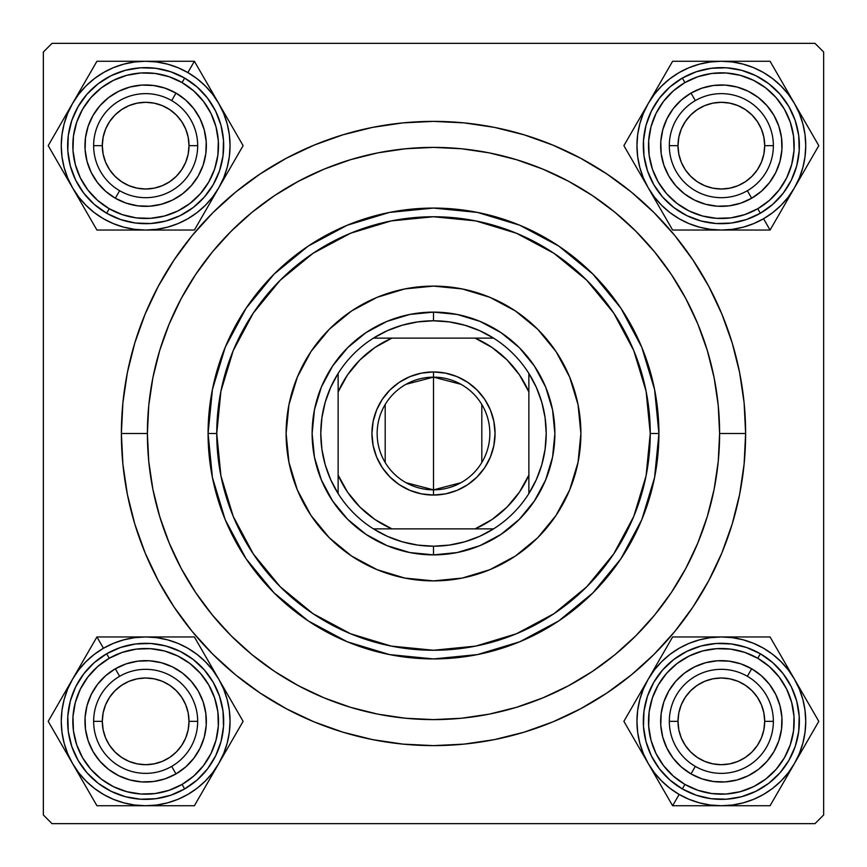 <?xml version="1.0" encoding="UTF-8"?>
<svg xmlns="http://www.w3.org/2000/svg" width="867" height="867" viewBox="0 0 867 867"><rect width="100%" height="100%" fill="white"/><g stroke="black" fill="none" stroke-linecap="round" stroke-linejoin="round"><path stroke-width="1.3" d="M745.62 433.5L719.61 433.5L745.62 433.5L744.114 402.906L739.627 372.604L732.182 342.898L721.864 314.06L708.762 286.37L693.015 260.1L674.775 235.488L654.206 212.794L631.512 192.225L606.9 173.985L580.63 158.238L552.94 145.136L524.101 134.819L494.396 127.373L464.094 122.886L433.5 121.38L402.906 122.886L372.604 127.373L342.898 134.819L314.06 145.136L286.37 158.238L260.1 173.985L235.488 192.225L212.794 212.794L192.225 235.488L173.985 260.1L158.238 286.37L145.136 314.06L134.819 342.898L127.373 372.604L122.886 402.906L121.38 433.5A312.12 312.12 0 0 1 433.5 121.38A312.12 312.12 0 0 1 745.62 433.5A312.12 312.12 0 0 1 433.5 745.62A312.12 312.12 0 0 1 121.38 433.5L122.886 464.094L127.373 494.396L134.819 524.101L145.136 552.94L158.238 580.63L173.985 606.9L192.225 631.512L212.794 654.206L235.488 674.775L260.1 693.015L286.37 708.762L314.06 721.864L342.898 732.182L372.604 739.627L402.906 744.114L433.5 745.62L464.094 744.114L494.396 739.627L524.101 732.182L552.94 721.864L580.63 708.762L606.9 693.015L631.512 674.775L654.206 654.206L674.775 631.512L693.015 606.9L708.762 580.63L721.864 552.94L732.182 524.101L739.627 494.396L744.114 464.094L745.62 433.5M147.39 433.5L121.38 433.5L147.39 433.5A286.11 286.11 0 0 1 433.5 147.39A286.11 286.11 0 0 1 719.61 433.5A286.11 286.11 0 0 1 433.5 719.61A286.11 286.11 0 0 1 147.39 433.5L148.766 461.547L152.885 489.313L159.712 516.559L169.173 542.991L181.17 568.373L195.606 592.454L212.339 615.006L231.186 635.814L251.994 654.661L274.546 671.394L298.627 685.83L324.009 697.827L350.441 707.288L377.687 714.115L405.453 718.234L433.5 719.61L461.547 718.234L489.313 714.115L516.559 707.288L542.991 697.827L568.373 685.83L592.454 671.394L615.006 654.661L635.814 635.814L654.661 615.006L671.394 592.454L685.83 568.373L697.827 542.991L707.288 516.559L714.115 489.313L718.234 461.547L719.61 433.5L718.234 405.453L714.115 377.687L707.288 350.441L697.827 324.009L685.83 298.627L671.394 274.546L654.661 251.994L635.814 231.186L615.006 212.339L592.454 195.606L568.373 181.17L542.991 169.173L516.559 159.712L489.313 152.885L461.547 148.766L433.5 147.39L405.453 148.766L377.687 152.885L350.441 159.712L324.009 169.173L298.627 181.17L274.546 195.606L251.994 212.339L231.186 231.186L212.339 251.994L195.606 274.546L181.17 298.627L169.173 324.009L159.712 350.441L152.885 377.687L148.766 405.453L147.39 433.5M814.98 43.35L52.02 43.35L814.98 43.35L823.65 52.02L823.65 814.98L823.65 52.02L814.98 43.35M43.35 814.98L43.35 52.02L52.02 43.35L43.35 52.02L43.35 814.98L52.02 823.65L43.35 814.98M814.98 823.65L52.02 823.65L814.98 823.65L823.65 814.98L814.98 823.65M717.713 466.424L718.234 461.547M710.084 360.282L706.887 349.108M655.062 252.47L648.744 245.003M636.606 231.998L628.575 224.195M545.885 170.387L534.115 165.662M411.045 148.268L398.094 149.59M330.555 166.551L318.514 171.514M305.303 177.713L293.805 183.815M237.547 225.03L228.368 234.047M201.079 266.646L193.937 277.072M162.866 340.688L159.279 351.894M154.933 368.237L152.69 378.684M152.69 488.316L155.009 499.099M210.117 612.275L218.321 622.072M293.805 683.185L305.303 689.287M398.094 717.41L411.045 718.732M534.115 701.338L545.885 696.613M628.651 642.729L636.606 635.002M89.583 168.881L88.185 165.163M93.094 176.001L96.324 181.008L93.094 176.001M102.739 188.572L104.17 189.949M133.811 205.176L129.952 204.276M145.656 206.346L147.639 206.313M168.913 201.718L170.701 200.938L168.913 201.718M179.371 196.115L181.008 194.988M201.74 168.848L202.455 167.038L201.74 168.848M205.176 157.501L205.533 155.54M206.346 145.656L206.216 149.623M205.176 133.811L204.764 131.871M201.718 122.42L200.938 120.611L201.718 122.42M196.115 111.941L194.988 110.304M188.572 102.739L191.282 105.644M182.601 97.505L177.702 94.113L182.601 97.505M168.881 89.583L167.038 88.857M122.431 89.583L126.148 88.185M115.311 93.094L110.304 96.324L115.311 93.094M105.644 100.03L101.363 104.17L105.644 100.03M97.505 108.711L94.113 113.61L97.505 108.711M89.583 122.431L88.857 124.274M89.583 744.569L88.857 742.726M94.113 753.39L97.505 758.289L94.113 753.39M101.363 762.83L105.644 766.97L101.363 762.83M110.304 770.676L115.311 773.906L110.304 770.676M122.431 777.417L126.148 778.815M168.881 777.417L167.038 778.143M177.702 772.887L182.601 769.495L177.702 772.887M188.572 764.261L191.282 761.356M205.176 733.189L204.764 735.129M206.346 721.344L206.216 717.377M201.718 698.087L200.093 694.5L201.718 698.087M196.115 687.629L193.807 684.399M168.848 665.26L165.163 663.873L168.848 665.26M157.501 661.824L153.578 661.174M145.656 660.654L147.639 660.687M133.811 661.824L129.952 662.724M122.42 665.282L118.812 666.907L122.42 665.282M111.941 670.885L108.711 673.193M102.739 678.428L104.17 677.051M96.324 685.992L93.094 690.999L96.324 685.992M89.583 698.119L88.185 701.837M665.282 168.913L666.907 172.5L665.282 168.913M670.885 179.371L673.193 182.601M698.152 201.74L701.837 203.127L698.152 201.74M709.499 205.176L713.422 205.826M721.344 206.346L719.361 206.313M733.189 205.176L737.048 204.276M744.58 201.718L748.188 200.093L744.58 201.718M755.059 196.115L758.289 193.807M764.261 188.572L762.83 189.949M770.676 181.008L773.906 176.001L770.676 181.008M777.417 168.881L778.815 165.163M777.417 122.431L778.143 124.274M772.887 113.61L769.495 108.711L772.887 113.61M765.637 104.17L761.356 100.03L765.637 104.17M756.696 96.324L751.689 93.094L756.696 96.324M744.569 89.583L740.851 88.185M698.119 89.583L699.962 88.857M689.298 94.113L684.399 97.505L689.298 94.113M678.428 102.739L675.718 105.644M661.824 133.811L662.236 131.871M660.654 145.656L660.784 149.623M660.654 721.344L660.784 717.377M661.824 733.189L662.236 735.129M665.282 744.58L666.062 746.389L665.282 744.58M670.885 755.059L672.012 756.696M678.428 764.261L675.718 761.356M684.399 769.495L689.298 772.887L684.399 769.495M698.119 777.417L699.962 778.143M744.569 777.417L740.851 778.815M751.689 773.906L756.696 770.676L751.689 773.906M761.356 766.97L765.637 762.83L761.356 766.97M769.495 758.289L772.887 753.39L769.495 758.289M777.417 744.569L778.143 742.726M777.417 698.119L778.815 701.837M773.906 690.999L770.676 685.992L773.906 690.999M764.261 678.428L762.83 677.051M733.189 661.824L737.048 662.724M721.344 660.654L719.361 660.687M698.087 665.282L696.299 666.062L698.087 665.282M687.629 670.885L685.992 672.012M665.26 698.152L664.545 699.962L665.26 698.152M661.824 709.499L661.467 711.46M85.096 141.689L84.999 147.639M85.486 153.578L86.115 157.436M86.136 157.501L86.548 159.441M108.711 193.807L113.61 197.199M118.812 200.093L122.42 201.718M122.442 201.729L124.274 202.455M153.578 205.826L159.441 204.764M165.163 203.127L168.848 201.74M185.668 191.282L188.529 188.605M188.605 188.529L189.949 187.142M193.807 182.601L197.199 177.702M200.093 172.5L201.718 168.913M203.127 126.148L201.729 122.442M161.36 87.036L155.54 85.779M149.623 85.096L143.673 84.999M137.734 85.486L133.876 86.115M133.811 86.136L131.871 86.548M87.036 129.952L85.779 135.772M84.999 719.361L85.096 725.311M85.779 731.228L86.115 733.124M86.136 733.189L87.036 737.048M131.871 780.452L137.734 781.514M143.673 782.001L149.623 781.904M155.54 781.221L157.436 780.885M157.501 780.864L161.36 779.964M194.988 756.696L198.218 751.689M200.938 746.389L201.718 744.58M201.729 744.558L203.127 740.851M205.533 711.46L204.276 705.64M202.455 699.962L201.74 698.152M189.949 679.858L188.605 678.471M188.529 678.395L185.668 675.718M181.008 672.012L176.001 668.782M170.701 666.062L168.913 665.282M124.274 664.545L122.442 665.271M86.548 707.559L85.486 713.422M663.873 740.851L665.271 744.558M705.64 779.964L711.46 781.221M717.377 781.904L723.327 782.001M729.266 781.514L733.124 780.885M733.189 780.864L735.129 780.452M779.964 737.048L781.221 731.228M781.904 725.311L782.001 719.361M781.514 713.422L780.885 709.564M780.864 709.499L780.452 707.559M758.289 673.193L753.39 669.801M748.188 666.907L744.58 665.282M744.558 665.271L742.726 664.545M713.422 661.174L707.559 662.236M701.837 663.873L698.152 665.26M681.332 675.718L678.471 678.395M678.395 678.471L677.051 679.858M673.193 684.399L669.801 689.298M666.907 694.5L665.282 698.087M661.467 155.54L662.724 161.36M664.545 167.038L665.26 168.848M677.051 187.142L678.395 188.529M678.471 188.605L681.332 191.282M685.992 194.988L690.999 198.218M696.299 200.938L698.087 201.718M742.726 202.455L744.558 201.729M780.452 159.441L781.514 153.578M782.001 147.639L781.904 141.689M781.221 135.772L780.885 133.876M780.864 133.811L779.964 129.952M735.129 86.548L729.266 85.486M723.327 84.999L717.377 85.096M711.46 85.779L709.564 86.115M709.499 86.136L705.64 87.036M672.012 110.304L668.782 115.311M666.062 120.611L665.282 122.42M665.271 122.442L663.873 126.148M773.364 721.344L764.694 721.344A43.35 43.35 0 0 1 721.344 764.694A43.35 43.35 0 0 1 677.994 721.344L669.324 721.344A52.02 52.02 0 0 0 721.344 773.364A52.02 52.02 0 0 0 773.364 721.344A52.02 52.02 0 0 1 721.344 773.364A52.02 52.02 0 0 1 669.324 721.344A52.02 52.02 0 0 1 721.344 669.324A52.02 52.02 0 0 1 773.364 721.344A52.02 52.02 0 0 0 721.344 669.324A52.02 52.02 0 0 0 669.324 721.344L677.994 721.344L678.828 729.797L681.289 737.936L685.298 745.425L690.696 751.992L697.263 757.39L704.752 761.399L712.891 763.86L721.344 764.694L729.797 763.86L737.936 761.399L745.425 757.39L751.992 751.992L757.39 745.425L761.399 737.936L763.86 729.797L764.694 721.344L763.86 712.891L761.399 704.752L757.39 697.263L751.992 690.696L745.425 685.298L737.936 681.289L729.797 678.828L721.344 677.994L712.891 678.828L704.752 681.289L697.263 685.298L690.696 690.696L685.298 697.263L681.289 704.752L678.828 712.891L677.994 721.344A43.35 43.35 0 0 1 721.344 677.994A43.35 43.35 0 0 1 764.694 721.344L773.364 721.344M685.298 745.425L690.696 751.992M745.425 757.39L751.992 751.992M757.39 697.263L751.992 690.696M697.263 685.298L690.696 690.696M197.676 721.344L189.006 721.344A43.35 43.35 0 0 1 145.656 764.694A43.35 43.35 0 0 1 102.306 721.344L93.636 721.344A52.02 52.02 0 0 0 145.656 773.364A52.02 52.02 0 0 0 197.676 721.344A52.02 52.02 0 0 1 145.656 773.364A52.02 52.02 0 0 1 93.636 721.344A52.02 52.02 0 0 1 145.656 669.324A52.02 52.02 0 0 1 197.676 721.344A52.02 52.02 0 0 0 145.656 669.324A52.02 52.02 0 0 0 93.636 721.344L102.306 721.344L103.14 712.891L105.601 704.752L109.61 697.263L115.008 690.696L121.575 685.298L129.064 681.289L137.203 678.828L145.656 677.994L154.109 678.828L162.248 681.289L169.737 685.298L176.304 690.696L181.702 697.263L185.711 704.752L188.172 712.891L189.006 721.344L188.172 729.797L185.711 737.936L181.702 745.425L176.304 751.992L169.737 757.39L162.248 761.399L154.109 763.86L145.656 764.694L137.203 763.86L129.064 761.399L121.575 757.39L115.008 751.992L109.61 745.425L105.601 737.936L103.14 729.797L102.306 721.344A43.35 43.35 0 0 1 145.656 677.994A43.35 43.35 0 0 1 189.006 721.344L197.676 721.344M181.702 745.425L176.304 751.992M121.575 757.39L115.008 751.992M109.61 697.263L115.008 690.696M169.737 685.298L176.304 690.696M669.324 145.656L677.994 145.656A43.35 43.35 0 0 1 721.344 102.306A43.35 43.35 0 0 1 764.694 145.656L773.364 145.656A52.02 52.02 0 0 0 721.344 93.636A52.02 52.02 0 0 0 669.324 145.656A52.02 52.02 0 0 1 721.344 93.636A52.02 52.02 0 0 1 773.364 145.656A52.02 52.02 0 0 1 721.344 197.676A52.02 52.02 0 0 1 669.324 145.656A52.02 52.02 0 0 0 721.344 197.676A52.02 52.02 0 0 0 773.364 145.656L764.694 145.656L763.86 154.109L761.399 162.248L757.39 169.737L751.992 176.304L745.425 181.702L737.936 185.711L729.797 188.172L721.344 189.006L712.891 188.172L704.752 185.711L697.263 181.702L690.696 176.304L685.298 169.737L681.289 162.248L678.828 154.109L677.994 145.656L678.828 137.203L681.289 129.064L685.298 121.575L690.696 115.008L697.263 109.61L704.752 105.601L712.891 103.14L721.344 102.306L729.797 103.14L737.936 105.601L745.425 109.61L751.992 115.008L757.39 121.575L761.399 129.064L763.86 137.203L764.694 145.656A43.35 43.35 0 0 1 721.344 189.006A43.35 43.35 0 0 1 677.994 145.656L669.324 145.656M685.298 121.575L690.696 115.008M745.425 109.61L751.992 115.008M757.39 169.737L751.992 176.304M697.263 181.702L690.696 176.304M93.636 145.656L102.306 145.656A43.35 43.35 0 0 1 145.656 102.306A43.35 43.35 0 0 1 189.006 145.656L197.676 145.656A52.02 52.02 0 0 0 145.656 93.636A52.02 52.02 0 0 0 93.636 145.656A52.02 52.02 0 0 1 145.656 93.636A52.02 52.02 0 0 1 197.676 145.656A52.02 52.02 0 0 1 145.656 197.676A52.02 52.02 0 0 1 93.636 145.656A52.02 52.02 0 0 0 145.656 197.676A52.02 52.02 0 0 0 197.676 145.656L189.006 145.656L188.172 137.203L185.711 129.064L181.702 121.575L176.304 115.008L169.737 109.61L162.248 105.601L154.109 103.14L145.656 102.306L137.203 103.14L129.064 105.601L121.575 109.61L115.008 115.008L109.61 121.575L105.601 129.064L103.14 137.203L102.306 145.656L103.14 154.109L105.601 162.248L109.61 169.737L115.008 176.304L121.575 181.702L129.064 185.711L137.203 188.172L145.656 189.006L154.109 188.172L162.248 185.711L169.737 181.702L176.304 176.304L181.702 169.737L185.711 162.248L188.172 154.109L189.006 145.656A43.35 43.35 0 0 1 145.656 189.006A43.35 43.35 0 0 1 102.306 145.656L93.636 145.656M181.702 121.575L176.304 115.008M121.575 109.61L115.008 115.008M109.61 169.737L115.008 176.304M169.737 181.702L176.304 176.304M710.29 637.678L721.344 636.952L732.355 637.668L743.192 639.824L753.64 643.368L763.545 648.256L772.725 654.39L781.015 661.673L788.298 669.963L794.432 679.143L770.069 636.952L672.619 636.952L623.893 721.344L672.619 805.736L721.344 805.736A84.392 84.392 0 0 1 679.143 794.432L672.619 805.736L770.069 805.736L818.795 721.344L781.882 657.414M784.711 662.312L788.016 668.034M747.354 676.293A52.02 52.02 0 0 0 676.293 695.334A52.02 52.02 0 0 0 695.334 766.395L690.999 773.906A60.69 60.69 0 0 1 668.782 690.999A60.69 60.69 0 0 1 751.689 668.782L747.354 676.293A52.02 52.02 0 0 1 766.395 747.354A52.02 52.02 0 0 1 695.334 766.395A52.02 52.02 0 0 1 676.293 695.334A52.02 52.02 0 0 1 747.354 676.293L751.689 668.782L761.356 675.718L769.495 684.399L775.77 694.5L779.964 705.64L781.904 717.377L781.514 729.266L778.815 740.851L773.906 751.689L766.97 761.356L758.289 769.495L748.188 775.77L737.048 779.964L725.311 781.904L713.422 781.514L701.837 778.815L690.999 773.906L681.332 766.97L673.193 758.289L666.918 748.188L662.724 737.048L660.784 725.311L661.174 713.422L663.873 701.837L668.782 690.999L675.718 681.332L684.399 673.193L694.5 666.918L705.64 662.724L717.377 660.784L729.266 661.174L740.851 663.873L751.689 668.782A60.69 60.69 0 0 1 773.906 751.689A60.69 60.69 0 0 1 690.999 773.906L695.334 766.395A52.02 52.02 0 0 0 766.395 747.354A52.02 52.02 0 0 0 747.354 676.293M682.329 788.916A78.03 78.03 0 0 0 788.916 760.359A78.03 78.03 0 0 0 760.359 653.772L757.758 658.27A72.828 72.828 0 0 1 784.418 757.758A72.828 72.828 0 0 1 684.93 784.418L682.329 788.916L696.266 795.234L711.157 798.702L726.448 799.211L741.534 796.719L755.851 791.322L768.845 783.248L780.007 772.79L788.916 760.359L795.234 746.422L798.702 731.531L799.211 716.24L796.719 701.154L791.322 686.837L783.248 673.843L772.79 662.681L760.359 653.772A78.03 78.03 0 0 1 788.916 760.359A78.03 78.03 0 0 1 682.329 788.916A78.03 78.03 0 0 1 653.772 682.329A78.03 78.03 0 0 1 760.359 653.772L746.422 647.454L731.531 643.986L716.24 643.477L701.154 645.969L686.837 651.366L673.843 659.44L662.681 669.898L653.772 682.329L647.454 696.266L643.986 711.157L643.477 726.448L645.969 741.534L651.366 755.851L659.44 768.845L669.898 780.007L682.329 788.916L684.93 784.418L697.935 790.303L711.84 793.554L726.112 794.02L740.19 791.69L753.553 786.662L765.68 779.119L776.095 769.365L784.418 757.758L790.303 744.753L793.554 730.848L794.02 716.576L791.69 702.498L786.662 689.135L779.119 677.008L769.365 666.593L757.758 658.27L744.753 652.385L730.848 649.134L716.576 648.668L702.498 650.998L689.135 656.026L677.008 663.569L666.593 673.323L658.27 684.93L652.385 697.935L649.134 711.84L648.668 726.112L650.998 740.19L656.026 753.553L663.569 765.68L673.323 776.095L684.93 784.418A72.828 72.828 0 0 1 658.27 684.93A72.828 72.828 0 0 1 757.758 658.27L760.359 653.772A78.03 78.03 0 0 0 653.772 682.329A78.03 78.03 0 0 0 682.329 788.916M805.009 710.29L805.736 721.344L805.02 732.355L802.864 743.192L799.298 753.672M799.32 753.64L794.432 763.545L788.298 772.725L781.015 781.015L772.725 788.298L763.545 794.432L753.64 799.32L743.192 802.864L732.355 805.02L721.344 805.736L710.333 805.02L699.496 802.864L689.048 799.32L679.143 794.432L669.963 788.298L661.673 781.015L654.39 772.725L648.256 763.545L643.368 753.64L639.824 743.192L637.668 732.355L636.952 721.344L637.668 710.333L639.824 699.496L643.39 689.016M643.368 689.048L648.256 679.143L654.39 669.963L661.673 661.673L669.963 654.39L679.143 648.256L689.048 643.368L699.496 639.824L710.333 637.668M770.069 636.952L721.344 636.952A84.392 84.392 0 0 1 794.432 679.143L799.32 689.048L802.864 699.496L805.02 710.333M696.32 636.952L672.619 636.952L648.256 679.143A84.392 84.392 0 0 1 721.344 636.952L696.32 636.952M648.256 763.545A84.392 84.392 0 0 1 648.256 679.143L623.893 721.344L672.619 805.736L679.143 794.432A84.392 84.392 0 0 1 648.256 763.545L641.894 752.534M794.432 763.545A84.392 84.392 0 0 1 721.344 805.736L770.069 805.736L788.092 774.534L818.795 721.344L794.432 679.143A84.392 84.392 0 0 1 794.432 763.545L800.772 752.556M741.307 636.952L746.433 636.952M721.344 636.952L734.056 636.952M673.962 636.952L696.255 636.952M701.902 636.952L708.512 636.952M660.795 657.424L672.619 636.952M654.607 668.143L657.349 663.396M641.905 690.154L648.256 679.143M635.728 700.85L638.134 696.678M638.275 746.259L635.706 741.805M672.619 805.736L660.806 785.274M657.977 780.376L654.672 774.654M701.381 805.736L696.255 805.736M721.344 805.736L708.632 805.736M781.893 785.264L770.069 805.736L746.433 805.736M788.049 774.599L785.339 779.292M740.786 805.736L734.176 805.736M806.96 741.849L804.554 746.01M804.413 696.439L806.982 700.872M794.432 679.143L800.794 690.154M223.643 753.607L218.744 763.545L212.61 772.725L205.327 781.015L197.037 788.298L187.857 794.432L177.952 799.32L167.504 802.864L156.667 805.02L145.656 805.736L194.381 805.736L243.107 721.344L194.381 636.952L96.931 636.952L72.568 679.143A84.392 84.392 0 0 1 103.455 648.256L96.931 636.952L48.205 721.344L96.931 805.736L170.745 805.736M165.098 805.736L158.488 805.736M171.666 766.395A52.02 52.02 0 0 0 190.707 695.334A52.02 52.02 0 0 0 119.646 676.293L115.311 668.782A60.69 60.69 0 0 1 198.218 690.999A60.69 60.69 0 0 1 176.001 773.906L171.666 766.395A52.02 52.02 0 0 1 100.605 747.354A52.02 52.02 0 0 1 119.646 676.293A52.02 52.02 0 0 1 190.707 695.334A52.02 52.02 0 0 1 171.666 766.395L176.001 773.906L165.163 778.815L153.578 781.514L141.689 781.904L129.952 779.964L118.812 775.77L108.711 769.495L100.03 761.356L93.094 751.689L88.185 740.851L85.486 729.266L85.096 717.377L87.036 705.64L91.23 694.5L97.505 684.399L105.644 675.718L115.311 668.782L126.148 663.873L137.734 661.174L149.623 660.784L161.36 662.724L172.5 666.918L182.601 673.193L191.282 681.332L198.218 690.999L203.127 701.837L205.826 713.422L206.216 725.311L204.276 737.048L200.082 748.188L193.807 758.289L185.668 766.97L176.001 773.906A60.69 60.69 0 0 1 93.094 751.689A60.69 60.69 0 0 1 115.311 668.782L119.646 676.293A52.02 52.02 0 0 0 100.605 747.354A52.02 52.02 0 0 0 171.666 766.395M106.641 653.772A78.03 78.03 0 0 0 78.084 760.359A78.03 78.03 0 0 0 184.671 788.916L182.07 784.418A72.828 72.828 0 0 1 82.582 757.758A72.828 72.828 0 0 1 109.242 658.27L106.641 653.772L94.21 662.681L83.752 673.843L75.678 686.837L70.281 701.154L67.789 716.24L68.298 731.531L71.766 746.422L78.084 760.359L86.993 772.79L98.155 783.248L111.149 791.322L125.466 796.719L140.552 799.211L155.843 798.702L170.734 795.234L184.671 788.916A78.03 78.03 0 0 1 78.084 760.359A78.03 78.03 0 0 1 106.641 653.772A78.03 78.03 0 0 1 213.228 682.329A78.03 78.03 0 0 1 184.671 788.916L197.102 780.007L207.56 768.845L215.634 755.851L221.031 741.534L223.523 726.448L223.014 711.157L219.546 696.266L213.228 682.329L204.319 669.898L193.157 659.44L180.163 651.366L165.846 645.969L150.76 643.477L135.469 643.986L120.578 647.454L106.641 653.772L109.242 658.27L97.635 666.593L87.881 677.008L80.338 689.135L75.31 702.498L72.98 716.576L73.446 730.848L76.697 744.753L82.582 757.758L90.905 769.365L101.32 779.119L113.447 786.662L126.81 791.69L140.887 794.02L155.16 793.554L169.065 790.303L182.07 784.418L193.677 776.095L203.431 765.68L210.974 753.553L216.002 740.19L218.332 726.112L217.866 711.84L214.615 697.935L208.73 684.93L200.407 673.323L189.992 663.569L177.865 656.026L164.502 650.998L150.425 648.668L136.152 649.134L122.247 652.385L109.242 658.27A72.828 72.828 0 0 1 208.73 684.93A72.828 72.828 0 0 1 182.07 784.418L184.671 788.916A78.03 78.03 0 0 0 213.228 682.329A78.03 78.03 0 0 0 106.641 653.772M113.393 799.331L103.455 794.432L94.275 788.298L85.985 781.015L78.702 772.725L72.568 763.545L67.68 753.64L64.136 743.192L61.98 732.355L61.264 721.344L61.98 710.333L64.136 699.496L67.68 689.048L72.568 679.143L78.702 669.963L85.985 661.673L94.275 654.39L103.455 648.256L113.36 643.368L123.808 639.824L134.645 637.668L145.656 636.952L156.667 637.668L167.504 639.824L177.952 643.368L187.857 648.256L197.037 654.39L205.327 661.673L212.61 669.963L218.744 679.143L223.632 689.048L227.176 699.496L229.332 710.333L230.048 721.344L229.332 732.355L227.176 743.192L223.632 753.64M194.381 805.736L218.744 763.545A84.392 84.392 0 0 1 145.656 805.736L134.645 805.02L123.808 802.864L113.36 799.32M231.251 741.87L243.107 721.344L218.744 679.143A84.392 84.392 0 0 1 218.744 763.545L231.251 741.87M145.656 636.952A84.392 84.392 0 0 1 218.744 679.143L194.381 636.952L96.931 636.952L103.455 648.256A84.392 84.392 0 0 1 145.656 636.952L158.368 636.952M72.568 763.545A84.392 84.392 0 0 1 72.568 679.143L48.205 721.344L78.93 774.567L96.931 805.736L145.656 805.736A84.392 84.392 0 0 1 72.568 763.545L78.908 774.534M208.763 780.831L206.194 785.274M218.744 763.545L212.382 774.556M228.465 746.704L225.106 752.534M242.435 722.514L231.294 741.805M231.283 700.872L243.107 721.344M225.095 690.154L227.837 694.901M212.393 668.143L218.744 679.143M206.216 657.435L208.622 661.619M165.619 636.952L170.745 636.952M96.931 636.952L120.567 636.952M126.214 636.952L132.824 636.952M82.549 661.857L85.118 657.414M72.568 679.143L78.93 668.132M60.029 741.816L48.205 721.344L60.018 700.872M66.185 752.491L63.475 747.788M62.847 695.984L66.206 690.154M85.096 785.242L82.69 781.069M125.693 805.736L120.567 805.736M145.656 805.736L132.944 805.736M643.357 113.393L648.256 103.455L654.39 94.275L661.673 85.985L669.963 78.702L679.143 72.568L689.048 67.68L699.496 64.136L710.333 61.98L721.344 61.264L672.619 61.264L623.893 145.656L672.619 230.048L770.069 230.048L794.432 187.857A84.392 84.392 0 0 1 763.545 218.744L770.069 230.048L818.795 145.656L770.069 61.264L696.255 61.264M701.902 61.264L708.512 61.264M695.334 100.605A52.02 52.02 0 0 0 676.293 171.666A52.02 52.02 0 0 0 747.354 190.707L751.689 198.218A60.69 60.69 0 0 1 668.782 176.001A60.69 60.69 0 0 1 690.999 93.094L695.334 100.605A52.02 52.02 0 0 1 766.395 119.646A52.02 52.02 0 0 1 747.354 190.707A52.02 52.02 0 0 1 676.293 171.666A52.02 52.02 0 0 1 695.334 100.605L690.999 93.094L701.837 88.185L713.422 85.486L725.311 85.096L737.048 87.036L748.188 91.23L758.289 97.505L766.97 105.644L773.906 115.311L778.815 126.148L781.514 137.734L781.904 149.623L779.964 161.36L775.77 172.5L769.495 182.601L761.356 191.282L751.689 198.218L740.851 203.127L729.266 205.826L717.377 206.216L705.64 204.276L694.5 200.082L684.399 193.807L675.718 185.668L668.782 176.001L663.873 165.163L661.174 153.578L660.784 141.689L662.724 129.952L666.918 118.812L673.193 108.711L681.332 100.03L690.999 93.094A60.69 60.69 0 0 1 773.906 115.311A60.69 60.69 0 0 1 751.689 198.218L747.354 190.707A52.02 52.02 0 0 0 766.395 119.646A52.02 52.02 0 0 0 695.334 100.605M760.359 213.228A78.03 78.03 0 0 0 788.916 106.641A78.03 78.03 0 0 0 682.329 78.084L684.93 82.582A72.828 72.828 0 0 1 784.418 109.242A72.828 72.828 0 0 1 757.758 208.73L760.359 213.228L772.79 204.319L783.248 193.157L791.322 180.163L796.719 165.846L799.211 150.76L798.702 135.469L795.234 120.578L788.916 106.641L780.007 94.21L768.845 83.752L755.851 75.678L741.534 70.281L726.448 67.789L711.157 68.298L696.266 71.766L682.329 78.084A78.03 78.03 0 0 1 788.916 106.641A78.03 78.03 0 0 1 760.359 213.228A78.03 78.03 0 0 1 653.772 184.671A78.03 78.03 0 0 1 682.329 78.084L669.898 86.993L659.44 98.155L651.366 111.149L645.969 125.466L643.477 140.552L643.986 155.843L647.454 170.734L653.772 184.671L662.681 197.102L673.843 207.56L686.837 215.634L701.154 221.031L716.24 223.523L731.531 223.014L746.422 219.546L760.359 213.228L757.758 208.73L769.365 200.407L779.119 189.992L786.662 177.865L791.69 164.502L794.02 150.425L793.554 136.152L790.303 122.247L784.418 109.242L776.095 97.635L765.68 87.881L753.553 80.338L740.19 75.31L726.112 72.98L711.84 73.446L697.935 76.697L684.93 82.582L673.323 90.905L663.569 101.32L656.026 113.447L650.998 126.81L648.668 140.887L649.134 155.16L652.385 169.065L658.27 182.07L666.593 193.677L677.008 203.431L689.135 210.974L702.498 216.002L716.576 218.332L730.848 217.866L744.753 214.615L757.758 208.73A72.828 72.828 0 0 1 658.27 182.07A72.828 72.828 0 0 1 684.93 82.582L682.329 78.084A78.03 78.03 0 0 0 653.772 184.671A78.03 78.03 0 0 0 760.359 213.228M753.607 67.669L763.545 72.568L772.725 78.702L781.015 85.985L788.298 94.275L794.432 103.455L799.32 113.36L802.864 123.808L805.02 134.645L805.736 145.656L805.02 156.667L802.864 167.504L799.32 177.952L794.432 187.857L788.298 197.037L781.015 205.327L772.725 212.61L763.545 218.744L753.64 223.632L743.192 227.176L732.355 229.332L721.344 230.048L710.333 229.332L699.496 227.176L689.048 223.632L679.143 218.744L669.963 212.61L661.673 205.327L654.39 197.037L648.256 187.857L643.368 177.952L639.824 167.504L637.668 156.667L636.952 145.656L637.668 134.645L639.824 123.808L643.368 113.36M672.619 61.264L648.256 103.455A84.392 84.392 0 0 1 721.344 61.264L732.355 61.98L743.192 64.136L753.64 67.68M635.749 125.13L623.893 145.656L648.256 187.857A84.392 84.392 0 0 1 648.256 103.455L635.749 125.13M721.344 230.048A84.392 84.392 0 0 1 648.256 187.857L672.619 230.048L770.069 230.048L763.545 218.744A84.392 84.392 0 0 1 721.344 230.048L708.632 230.048M794.432 103.455A84.392 84.392 0 0 1 794.432 187.857L818.795 145.656L788.07 92.433L770.069 61.264L721.344 61.264A84.392 84.392 0 0 1 794.432 103.455L788.092 92.466M658.237 86.169L660.806 81.726M648.256 103.455L654.618 92.444M638.535 120.296L641.894 114.466M624.565 144.486L635.706 125.195M635.717 166.128L623.893 145.656M641.905 176.846L639.163 172.1M654.607 198.857L648.256 187.857M660.784 209.565L658.378 205.381M701.381 230.048L696.255 230.048M770.069 230.048L746.433 230.048M740.786 230.048L734.176 230.048M784.451 205.143L781.882 209.586M794.432 187.857L788.07 198.868M806.971 125.184L818.795 145.656L806.982 166.128M800.815 114.509L803.525 119.213M804.153 171.016L800.794 176.846M781.904 81.758L784.31 85.931M741.307 61.264L746.433 61.264M721.344 61.264L734.056 61.264M156.71 229.321L145.656 230.048L134.645 229.332L123.808 227.176L113.36 223.632L103.455 218.744L94.275 212.61L85.985 205.327L78.702 197.037L72.568 187.857L96.931 230.048L194.381 230.048L243.107 145.656L194.381 61.264L145.656 61.264A84.392 84.392 0 0 1 187.857 72.568L194.381 61.264L96.931 61.264L48.205 145.656L85.118 209.586M82.289 204.688L78.984 198.966M119.646 190.707A52.02 52.02 0 0 0 190.707 171.666A52.02 52.02 0 0 0 171.666 100.605L176.001 93.094A60.69 60.69 0 0 1 198.218 176.001A60.69 60.69 0 0 1 115.311 198.218L119.646 190.707A52.02 52.02 0 0 1 100.605 119.646A52.02 52.02 0 0 1 171.666 100.605A52.02 52.02 0 0 1 190.707 171.666A52.02 52.02 0 0 1 119.646 190.707L115.311 198.218L105.644 191.282L97.505 182.601L91.23 172.5L87.036 161.36L85.096 149.623L85.486 137.734L88.185 126.148L93.094 115.311L100.03 105.644L108.711 97.505L118.812 91.23L129.952 87.036L141.689 85.096L153.578 85.486L165.163 88.185L176.001 93.094L185.668 100.03L193.807 108.711L200.082 118.812L204.276 129.952L206.216 141.689L205.826 153.578L203.127 165.163L198.218 176.001L191.282 185.668L182.601 193.807L172.5 200.082L161.36 204.276L149.623 206.216L137.734 205.826L126.148 203.127L115.311 198.218A60.69 60.69 0 0 1 93.094 115.311A60.69 60.69 0 0 1 176.001 93.094L171.666 100.605A52.02 52.02 0 0 0 100.605 119.646A52.02 52.02 0 0 0 119.646 190.707M184.671 78.084A78.03 78.03 0 0 0 78.084 106.641A78.03 78.03 0 0 0 106.641 213.228L109.242 208.73A72.828 72.828 0 0 1 82.582 109.242A72.828 72.828 0 0 1 182.07 82.582L184.671 78.084L170.734 71.766L155.843 68.298L140.552 67.789L125.466 70.281L111.149 75.678L98.155 83.752L86.993 94.21L78.084 106.641L71.766 120.578L68.298 135.469L67.789 150.76L70.281 165.846L75.678 180.163L83.752 193.157L94.21 204.319L106.641 213.228A78.03 78.03 0 0 1 78.084 106.641A78.03 78.03 0 0 1 184.671 78.084A78.03 78.03 0 0 1 213.228 184.671A78.03 78.03 0 0 1 106.641 213.228L120.578 219.546L135.469 223.014L150.76 223.523L165.846 221.031L180.163 215.634L193.157 207.56L204.319 197.102L213.228 184.671L219.546 170.734L223.014 155.843L223.523 140.552L221.031 125.466L215.634 111.149L207.56 98.155L197.102 86.993L184.671 78.084L182.07 82.582L169.065 76.697L155.16 73.446L140.887 72.98L126.81 75.31L113.447 80.338L101.32 87.881L90.905 97.635L82.582 109.242L76.697 122.247L73.446 136.152L72.98 150.425L75.31 164.502L80.338 177.865L87.881 189.992L97.635 200.407L109.242 208.73L122.247 214.615L136.152 217.866L150.425 218.332L164.502 216.002L177.865 210.974L189.992 203.431L200.407 193.677L208.73 182.07L214.615 169.065L217.866 155.16L218.332 140.887L216.002 126.81L210.974 113.447L203.431 101.32L193.677 90.905L182.07 82.582A72.828 72.828 0 0 1 208.73 182.07A72.828 72.828 0 0 1 109.242 208.73L106.641 213.228A78.03 78.03 0 0 0 213.228 184.671A78.03 78.03 0 0 0 184.671 78.084M61.991 156.71L61.264 145.656L61.98 134.645L64.136 123.808L67.702 113.328M67.68 113.36L72.568 103.455L78.702 94.275L85.985 85.985L94.275 78.702L103.455 72.568L113.36 67.68L123.808 64.136L134.645 61.98L145.656 61.264L156.667 61.98L167.504 64.136L177.952 67.68L187.857 72.568L197.037 78.702L205.327 85.985L212.61 94.275L218.744 103.455L223.632 113.36L227.176 123.808L229.332 134.645L230.048 145.656L229.332 156.667L227.176 167.504L223.61 177.984M223.632 177.952L218.744 187.857L212.61 197.037L205.327 205.327L197.037 212.61L187.857 218.744L177.952 223.632L167.504 227.176L156.667 229.332M96.931 230.048L145.656 230.048A84.392 84.392 0 0 1 72.568 187.857L67.68 177.952L64.136 167.504L61.98 156.667M170.68 230.048L194.381 230.048L218.744 187.857A84.392 84.392 0 0 1 145.656 230.048L170.68 230.048M218.744 103.455A84.392 84.392 0 0 1 218.744 187.857L243.107 145.656L194.381 61.264L187.857 72.568A84.392 84.392 0 0 1 218.744 103.455L225.106 114.466M72.568 103.455A84.392 84.392 0 0 1 145.656 61.264L96.931 61.264L78.908 92.466L48.205 145.656L72.568 187.857A84.392 84.392 0 0 1 72.568 103.455L66.228 114.444M125.693 230.048L120.567 230.048M145.656 230.048L132.944 230.048M193.038 230.048L170.745 230.048M165.098 230.048L158.488 230.048M206.205 209.576L194.381 230.048M212.393 198.857L209.651 203.604M225.095 176.846L218.744 187.857M231.272 166.15L228.866 170.322M228.725 120.741L231.294 125.195M194.381 61.264L206.194 81.726M209.023 86.624L212.328 92.346M165.619 61.264L170.745 61.264M145.656 61.264L158.368 61.264M85.107 81.736L96.931 61.264L120.567 61.264M78.951 92.401L81.661 87.708M126.214 61.264L132.824 61.264M60.04 125.151L62.446 120.99M62.587 170.561L60.018 166.128M72.568 187.857L66.206 176.846M580.89 433.424A147.39 147.39 0 0 0 578.072 404.813M578.051 404.683A147.39 147.39 0 0 0 569.684 377.145M569.652 377.047A147.39 147.39 0 0 0 556.072 351.644L569.673 377.102L578.061 404.748L580.89 433.5L578.061 462.252L569.673 489.898L556.05 515.388L537.724 537.724L515.388 556.05L489.898 569.673L462.252 578.061L433.5 580.89L404.748 578.061L377.102 569.673L351.612 556.05L329.276 537.724L310.95 515.388L297.327 489.898L288.939 462.252L286.11 433.5A147.39 147.39 0 0 1 433.5 286.11A147.39 147.39 0 0 1 580.89 433.5A147.39 147.39 0 0 1 433.5 580.89A147.39 147.39 0 0 1 286.11 433.5L288.939 404.748L297.327 377.102L310.95 351.612A147.39 147.39 0 0 0 297.348 377.047M556.029 351.59A147.39 147.39 0 0 0 515.41 310.971M377.047 297.348A147.39 147.39 0 0 0 351.644 310.928L377.102 297.327L404.748 288.939L433.5 286.11L462.252 288.939L489.898 297.327L515.388 310.95A147.39 147.39 0 0 0 489.953 297.348M489.855 297.316A147.39 147.39 0 0 0 462.317 288.949M462.187 288.928A147.39 147.39 0 0 0 433.576 286.11M433.424 286.11A147.39 147.39 0 0 0 404.813 288.928M404.683 288.949A147.39 147.39 0 0 0 377.145 297.316M351.59 310.971A147.39 147.39 0 0 0 310.971 351.59M297.316 377.145A147.39 147.39 0 0 0 288.949 404.683M288.928 404.813A147.39 147.39 0 0 0 286.11 433.424M641.764 347.233L654.585 389.521L658.92 433.5L650.25 433.5A216.75 216.75 0 0 1 433.5 650.25A216.75 216.75 0 0 1 216.75 433.5L208.08 433.5A225.42 225.42 0 0 0 433.5 658.92A225.42 225.42 0 0 0 658.92 433.5A225.42 225.42 0 0 1 433.5 658.92A225.42 225.42 0 0 1 208.08 433.5L212.415 389.521L225.214 347.299M225.268 347.179L246.022 308.338M246.065 308.262L274.102 274.102L308.186 246.12M308.338 246.022L347.179 225.268M347.233 225.236L389.521 212.415L433.5 208.08L477.479 212.415L519.701 225.214M519.821 225.268L558.662 246.022M558.738 246.065L592.898 274.102L620.88 308.186M620.978 308.338L641.732 347.179M225.236 519.767L212.415 477.479L208.08 433.5A225.42 225.42 0 0 1 433.5 208.08A225.42 225.42 0 0 1 658.92 433.5L654.585 477.479L641.786 519.701M641.732 519.821L620.978 558.662M620.935 558.738L592.898 592.898L558.814 620.88M558.662 620.978L519.821 641.732M519.767 641.764L477.479 654.585L433.5 658.92L389.521 654.585L347.299 641.786M347.179 641.732L308.338 620.978M308.262 620.935L274.102 592.898L246.12 558.814M246.022 558.662L225.268 519.821M159.712 516.559L169.173 542.991M516.559 707.288L542.991 697.827M707.288 350.441L697.827 324.009M350.441 159.712L324.009 169.173M650.25 433.5L646.088 391.212L633.755 350.55L613.717 313.085L586.764 280.236L553.915 253.283L516.45 233.245L475.788 220.912L433.5 216.75L391.212 220.912L350.55 233.245L313.085 253.283L280.236 280.236L253.283 313.085L233.245 350.55L220.912 391.212L216.75 433.5L220.912 475.788L233.245 516.45L253.283 553.915L280.236 586.764L313.085 613.717L350.55 633.755L391.212 646.088L433.5 650.25L475.788 646.088L516.45 633.755L553.915 613.717L586.764 586.764L613.717 553.915L633.755 516.45L646.088 475.788L650.25 433.5L658.92 433.5A225.42 225.42 0 0 0 433.5 208.08A225.42 225.42 0 0 0 208.08 433.5L216.75 433.5A216.75 216.75 0 0 1 433.5 216.75A216.75 216.75 0 0 1 650.25 433.5M310.95 351.612L329.276 329.276L351.612 310.95M515.388 310.95L537.724 329.276L556.05 351.612M312.12 433.5L314.45 409.82L321.364 387.05L332.581 366.069L347.667 347.667L366.069 332.581L387.05 321.364L409.82 314.45L433.5 312.12L457.18 314.45L479.95 321.364L500.931 332.581L519.333 347.667L534.419 366.069L545.636 387.05L552.55 409.82L554.88 433.5L552.55 457.18L545.636 479.95L534.419 500.931L519.333 519.333L500.931 534.419L479.95 545.636L457.18 552.55L433.5 554.88L409.82 552.55L387.05 545.636L366.069 534.419L347.667 519.333L332.581 500.931L321.364 479.95L314.45 457.18L312.12 433.5M286.11 433.576A147.39 147.39 0 0 0 288.928 462.187M288.949 462.317A147.39 147.39 0 0 0 297.316 489.855M297.348 489.953A147.39 147.39 0 0 0 310.928 515.356M310.971 515.41A147.39 147.39 0 0 0 351.59 556.029M351.644 556.072A147.39 147.39 0 0 0 377.047 569.652M377.145 569.684A147.39 147.39 0 0 0 404.683 578.051M404.813 578.072A147.39 147.39 0 0 0 433.424 580.89M433.576 580.89A147.39 147.39 0 0 0 462.187 578.072M462.317 578.051A147.39 147.39 0 0 0 489.855 569.684M489.953 569.652A147.39 147.39 0 0 0 515.356 556.072M515.41 556.029A147.39 147.39 0 0 0 556.029 515.41M556.072 515.356A147.39 147.39 0 0 0 569.652 489.953M569.684 489.855A147.39 147.39 0 0 0 578.051 462.317M578.072 462.187A147.39 147.39 0 0 0 580.89 433.576M460.995 482.691L433.5 489.855A56.355 56.355 0 0 0 489.855 433.5A56.355 56.355 0 0 0 433.5 377.145L433.5 371.943A61.557 61.557 0 0 1 495.057 433.5A61.557 61.557 0 0 1 433.5 495.057L433.5 377.145A56.355 56.355 0 0 1 489.855 433.5A56.355 56.355 0 0 1 433.5 489.855L406.005 482.691M406.005 384.309L433.5 377.145L460.995 384.309M481.814 404.488L481.814 462.512M338.13 493.572A112.71 112.71 0 0 1 338.13 373.428L330.652 387.386L325.212 402.245L321.906 417.71L320.79 433.5L321.906 449.29L325.212 464.755L330.652 479.614L338.13 493.572A112.71 112.71 0 0 0 373.428 528.87L387.386 536.348L402.245 541.788L417.71 545.094L433.5 546.21A112.71 112.71 0 0 1 373.428 528.87L493.572 528.87A112.71 112.71 0 0 1 433.5 546.21L449.29 545.094L464.755 541.788L479.614 536.348L493.572 528.87A112.71 112.71 0 0 0 528.87 493.572L536.348 479.614L541.788 464.755L545.094 449.29L546.21 433.5L545.094 417.71L541.788 402.245L536.348 387.386L528.87 373.428A112.71 112.71 0 0 1 528.87 493.572L528.87 373.428A112.71 112.71 0 0 0 493.572 338.13L479.614 330.652L464.755 325.212L449.29 321.906L433.5 320.79L433.5 312.12A121.38 121.38 0 0 0 312.12 433.5A121.38 121.38 0 0 0 433.5 554.88L433.5 546.21L433.5 554.88A121.38 121.38 0 0 1 312.12 433.5A121.38 121.38 0 0 1 433.5 312.12A121.38 121.38 0 0 1 554.88 433.5A121.38 121.38 0 0 1 433.5 554.88A121.38 121.38 0 0 0 554.88 433.5A121.38 121.38 0 0 0 433.5 312.12L433.5 320.79L417.71 321.906L402.245 325.212L387.386 330.652L373.428 338.13A112.71 112.71 0 0 1 493.572 338.13L373.428 338.13A112.71 112.71 0 0 0 338.13 373.428L338.13 493.572A112.71 112.71 0 0 0 373.428 528.87L475.083 528.87L492.098 519.474L507.065 507.065L519.474 492.098L528.87 475.083L528.87 391.917L519.474 374.902L507.065 359.935L492.098 347.526L475.083 338.13L391.917 338.13L374.902 347.526L359.935 359.935L347.526 374.902L338.13 391.917L338.13 475.083L347.526 492.098L359.935 507.065L374.902 519.474L391.917 528.87A104.04 104.04 0 0 1 338.13 475.083L338.13 493.572M433.5 371.943L445.508 373.124L457.061 376.625L467.703 382.314L477.023 389.977L484.686 399.297L490.375 409.939L493.876 421.492L495.057 433.5L493.876 445.508L490.375 457.061L484.686 467.703L477.023 477.023L467.703 484.686L457.061 490.375L445.508 493.876L433.5 495.057L421.492 493.876L409.939 490.375L399.297 484.686L389.977 477.023L382.314 467.703L376.625 457.061L373.124 445.508L371.943 433.5L373.124 421.492L376.625 409.939L382.314 399.297L389.977 389.977L399.297 382.314L409.939 376.625L421.492 373.124L433.5 371.943L433.5 489.855A56.355 56.355 0 0 1 377.145 433.5A56.355 56.355 0 0 1 433.5 377.145A56.355 56.355 0 0 0 377.145 433.5A56.355 56.355 0 0 0 433.5 489.855L433.5 495.057A61.557 61.557 0 0 1 371.943 433.5A61.557 61.557 0 0 1 433.5 371.943M493.572 338.13A112.71 112.71 0 0 1 528.87 373.428L528.87 391.917A104.04 104.04 0 0 0 475.083 338.13L493.572 338.13M528.87 493.572A112.71 112.71 0 0 1 493.572 528.87L475.083 528.87A104.04 104.04 0 0 0 528.87 475.083L528.87 493.572M338.13 373.428A112.71 112.71 0 0 1 373.428 338.13L391.917 338.13A104.04 104.04 0 0 0 338.13 391.917L338.13 373.428M385.186 462.512L385.186 404.488"/></g></svg>
